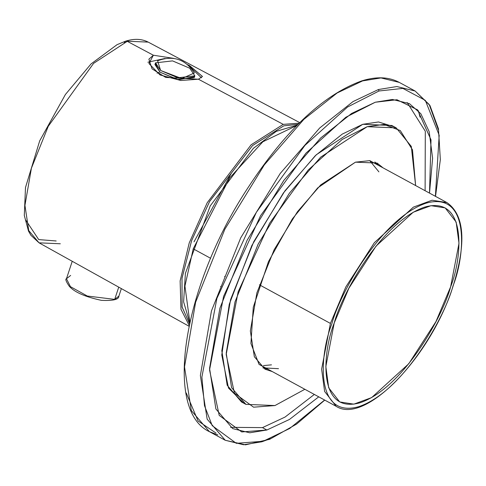 <?xml version="1.0" encoding="UTF-8"?>
<svg xmlns="http://www.w3.org/2000/svg" width="486" height="486" viewBox="0 0 486 486"><rect width="100%" height="100%" fill="white"/><g stroke="black" fill="none" stroke-linecap="round" stroke-linejoin="round"><path stroke-width="0.73" d="M452.952 286.114C465.23 255.593 470.418 190.627 426.07 203.16C380.811 218.463 339.295 294.71 331.883 323.719C319.606 354.239 314.418 419.205 358.765 406.673C404.03 391.37 445.541 315.122 452.952 286.114C445.541 315.122 404.03 391.37 358.765 406.673C314.418 419.205 319.606 354.239 331.883 323.719C339.295 294.71 380.811 218.463 426.07 203.16C470.418 190.627 465.23 255.593 452.952 286.114L452.952 286.114M334.216 322.996C341.342 295.099 381.255 221.786 424.776 207.072C467.417 195.026 462.429 257.489 450.625 286.837C443.499 314.734 403.58 388.047 360.059 402.76C317.419 414.807 322.406 352.344 334.216 322.996L325.839 366.559L328.688 387.798L339.671 401.928L353.826 404.158L371.644 397.584L408.781 363.735L435.93 321.623L450.625 286.837L458.997 243.273L456.147 222.035L445.164 207.899L431.015 205.675L413.197 212.248L376.055 246.098L348.912 288.204L334.216 322.996M296.897 125.437L262.89 141.754L229.696 177.894L193.228 248.832L210.663 258.309L193.228 248.832L184.935 286.102L189.85 322.327L184.935 286.102L193.228 248.832L229.696 177.894L262.89 141.754L296.897 125.437M259.403 284.808L330.419 323.421L345.856 286.892L374.354 242.678L413.355 207.139L432.06 200.232L446.92 202.571L432.06 200.232L413.355 207.139L374.354 242.678L345.856 286.892L330.419 323.421L259.403 284.808M369.846 160.666L446.92 202.571C464.513 214.897 466.578 242.696 453.122 285.981C431.295 356.129 365.259 425.438 336.154 406.302L324.618 391.461L321.629 369.16L330.419 323.421L321.629 369.16L324.618 391.461L336.154 406.302L259.081 364.397M56.176 240.977L38.71 239.586L25.831 220.219M124.301 42.519L125.661 41.158L148.187 42.106L125.661 41.158L124.38 42.337M60.319 243.778L39.056 242.83L28.741 230.571L24.938 205.378L31.414 168.192L48.266 126.287L93.585 63.374L127.271 41.334L93.585 63.374L48.266 126.287L31.414 168.192L24.938 205.378L28.741 230.571L39.056 242.83L30.91 235.279L28.516 231.129L24.3 215.438L25.491 187.529L39.682 140.885L65.416 94.478L91.046 63.933L117.059 44.669L125.661 41.158C134.203 38.473 141.712 38.789 148.187 42.106L299.716 122.612M189.826 66.655L201.447 77.803L189.826 66.655M147.884 62.22L165.04 58.454M189.461 66.454L189.704 65.713L187.693 64.668L189.704 65.713L189.461 66.454M198.422 79.212L283.247 124.361L198.422 79.212L180.835 80.5L160.04 74.947L148.953 63.551L153.357 55.222L127.271 41.334L153.357 55.222L173.788 58.387L153.357 55.222L148.886 59.189L152.057 68.854L165.708 77.42L198.422 79.212L202.486 76.478L189.704 65.713L202.474 76.515M299.303 123.225L283.247 124.361L251.128 144.792L207.249 202.674L189.242 242.879L180.124 280.944L180.974 309.309L189.182 325.432L180.974 309.309L180.124 280.944L189.242 242.879L207.249 202.674L251.128 144.792L283.247 124.361L299.139 123.189M189.528 323.798L182.068 306.873L182.019 278.138L191.672 240.485L209.673 201.35L252.538 145.563L283.812 125.825L297.954 124.367L283.812 125.825L252.477 145.618L209.551 201.569L191.563 240.777L181.983 278.435L182.11 307.109L189.643 323.931M194.017 241.852L231.622 172.688L194.017 241.852M72.238 261.28L66.467 278.733L70.427 286.667L87.298 296.029L114.696 299.376L118.742 287.147L114.696 299.376L118.888 296.071L114.696 299.376L87.298 296.029L70.427 286.667L66.467 278.733L70.652 275.428M418.367 110.723L420.074 117.181L418.367 110.723M216.021 433.075L198.063 420.973L186.223 392.955M271.467 364.852L263.424 365.594M217.88 434.934L209.393 431.653C164.262 410.767 182.293 291.266 243.522 194.625C282.658 133.024 322.127 95.092 361.93 80.828L362.58 80.907L361.93 80.828C376.456 76.345 388.903 76.867 399.273 82.401L380.988 77.924L362.58 80.907L337.138 92.978L303.847 119.368L264.335 164.869L224.866 229.21L195.615 302.249L184.516 366.912L191.308 410.548L209.393 431.653L191.308 410.548L184.516 366.912L195.615 302.249L224.866 229.21L264.335 164.869L303.847 119.368L337.138 92.978L362.58 80.907L380.988 77.924L399.273 82.401L415.129 91.022L396.843 86.544L378.436 89.527L396.843 86.544L415.129 91.022L429.205 104.514L438.299 129.719M270.325 438.676L261.942 441.768L243.535 444.745L225.249 440.273L207.164 419.169L200.372 375.532L211.471 310.87L240.722 237.83L280.191 173.49L319.703 127.988L352.994 101.598L378.436 89.527L352.994 101.598L319.703 127.988L280.191 173.49L240.722 237.83L211.471 310.87L200.372 375.532L207.164 419.169L225.249 440.273L245.442 444.842L269.657 439.308L296.563 424.102L324.757 400.106M267.889 369.19L262.896 367.872L278.514 368.68M378.655 165.459L374.84 161.984L378.655 165.459M378.995 90.985L347.502 107.048L304.898 145.429L256.395 212.261L216.884 298.483L201.884 377.1L204.485 405.67L212.218 425.657L236.293 443.323L263.145 441.27L289.662 428.5L324.624 400.033L289.662 428.5L263.145 441.27L236.293 443.323L212.218 425.657L204.485 405.67L201.884 377.1L216.884 298.483L256.395 212.261L304.898 145.429L347.502 107.048L378.995 90.985L402.876 88.409L425.317 100.353L439.186 135.248L435.389 196.301L439.186 135.248L425.317 100.353L402.876 88.409L378.995 90.985L378.436 89.527L378.995 90.985M266.869 430.013L241.736 431.939L219.21 415.409L209.539 369.968L223.578 296.405L260.551 215.717L305.937 153.181L345.807 117.272L375.271 102.236L396.965 99.745L417.547 109.842L431.015 139.828L429.509 193.106L432.607 158.254L429.187 131.651L420.846 113.748L409.419 103.627L392.402 99.46L375.271 102.236L351.597 113.469L320.62 138.03L283.848 180.367L247.119 240.242L219.903 308.209L209.569 368.376L215.893 408.987L232.721 428.622L249.737 432.789L266.869 430.013L289.437 419.461L318.743 396.837L289.437 419.461L266.869 430.013L262.464 427.619L230.564 427.34L262.464 427.619L266.869 430.013M355.454 162.166L320.784 184.868L297.456 211.726L274.159 249.707L256.894 292.821L250.345 330.99L254.354 356.748L265.028 369.202L272.294 371.583L259.044 364.354L250.922 343.523L253.279 307.255L268.448 261.668L292.378 218.888L317.686 187.906L355.454 162.166L369.694 160.647L383.059 167.852L377.112 163.047L355.454 162.166M407.171 102.516L425.305 131.238L425.104 190.712L425.305 131.238L407.171 102.516M314.339 394.444L285.039 417.067L262.464 427.619L285.039 417.067L314.339 394.444M274.961 405.555L304.856 389.286L274.961 405.555L245.91 404.37L231.591 387.664L226.215 353.115L234.999 301.928L258.157 244.106L289.401 193.167L320.687 157.148L367.179 126.694L342.114 139.488L308.191 170.039L269.584 223.244L238.128 291.886L226.184 354.47L234.416 393.125L253.577 407.189L274.961 405.555M415.621 185.555L412.486 149.828L400.257 130.546L383.964 124.422L367.179 126.694L396.23 127.879L411.302 146.426L415.621 185.555M243.759 403.076L228.517 388.077L221.768 355.011L229.27 304.236L251.863 245.479L283.381 192.997L315.305 155.69L342.247 134.1L362.775 124.301L378.515 121.968L393.976 126.779M396.23 127.879L391.825 125.485L362.775 124.301L316.283 154.755L284.996 190.773L253.753 241.712L230.595 299.534L221.81 350.722L227.187 385.27L241.506 401.977L245.91 404.37M361.93 80.828L361.377 81.405M221.027 286.637L220.583 286.4M225.03 276.619L224.587 276.376M369.712 160.647L378.904 171.874L369.712 160.647M157.045 73.161L159.086 72.299M194.412 76.66L178.52 79.795L160.052 72.189L155.386 63.751M157.61 60.774L160.617 70.482L181.813 78.562L194.4 72.943C185.348 59.14 173.083 55.082 157.61 60.774M189.753 68.222L194.843 75.852L177.815 77.809L160.617 70.482L155.526 62.846L172.548 60.89L189.753 68.222M155.526 62.846L154.961 64.559L160.052 72.189L177.25 79.522L194.272 77.566L194.843 75.852M297.225 125.102L276.315 131.335L253.4 148.291L210.244 205.876L185.385 273.393L183.611 301.849L189.747 322.783M39.056 242.83L189.011 326.234M121.354 288.605L118.888 296.071C119.021 299.491 113.183 300.913 101.374 300.342C85.001 296.825 74.273 292.092 69.188 286.151C66.011 281.437 65.106 278.964 66.467 278.733M209.393 431.653L225.249 440.273M435.523 196.374L440.334 159.669L438.463 128.814L429.946 105.486L415.129 91.022"/></g></svg>
